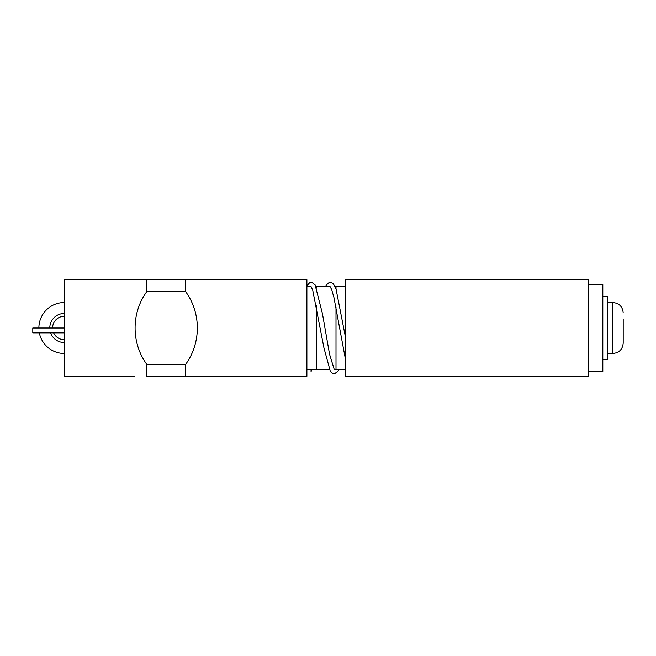 <?xml version="1.0" encoding="UTF-8"?>
<svg xmlns="http://www.w3.org/2000/svg" width="656" height="656" viewBox="0 0 656 656"><rect width="100%" height="100%" fill="white"/><g stroke="black" fill="none" stroke-linecap="round" stroke-linejoin="round"><path stroke-width="0.98" d="M588.268 291.928L588.268 376.273L345.704 376.273L345.704 279.727L588.268 279.727L588.268 291.928M316.602 288.074L316.602 286.762L330.255 286.762L316.085 286.762M306.893 369.238L329.328 369.238L316.602 369.238L316.602 305.68M336.249 369.238L335.109 369.722L334.175 369.213L329.558 354.265L322.449 313.691L315.085 284.819L311.551 282.17L309.927 282.408L306.893 285.754M338.98 369.238L338.045 371.083L334.47 373.822L332.854 373.608L330.288 371.165L323.974 348.024L312.658 289.845L310.887 286.451L309.091 286.762M185.615 279.489L146.805 279.489L146.805 291.617C131.159 313.06 131.216 342.965 146.805 364.383L146.805 376.511C131.184 376.511 131.184 376.511 146.805 376.511C131.184 376.511 131.184 376.511 146.805 376.511C131.184 376.511 131.184 376.511 146.805 376.511C131.184 376.511 131.184 376.511 146.805 376.511L185.615 376.511L185.615 364.383L146.805 364.383L146.805 376.511L185.615 376.511C201.236 376.511 201.236 376.511 185.615 376.511C201.236 376.511 201.236 376.511 185.615 376.511L185.615 364.383L146.805 364.383C131.216 342.965 131.159 313.06 146.805 291.617L185.615 291.617L185.615 279.489C201.236 279.489 201.236 279.489 185.615 279.489C201.236 279.489 201.236 279.489 185.615 279.489L146.805 279.489C131.184 279.489 131.184 279.489 146.805 279.489C131.184 279.489 131.184 279.489 146.805 279.489L146.805 291.617L185.615 291.617C201.261 313.068 201.212 342.949 185.615 364.383C201.212 342.949 201.261 313.068 185.615 291.617L185.615 279.489C201.236 279.489 201.236 279.489 185.615 279.489C201.236 279.489 201.236 279.489 185.615 279.489M588.268 371.665L602.823 371.665L602.823 284.335L588.268 284.335M602.823 359.537L607.677 359.537L607.677 296.463L602.823 296.463M623.2 319.111L623.2 343.121L623.2 319.111M134.431 376.273L64.337 376.273L64.337 279.727L146.805 279.727M185.615 279.727L306.893 279.727L306.893 376.273L185.615 376.273M336.003 307.402L336.003 369.238L334.191 369.238L345.704 369.238M345.704 286.762L335.175 286.762L336.003 286.762L336.003 288.853M312.272 369.238L311.042 371.509L311.042 369.238M328.262 286.762L329.943 286.426L331.616 289.427L333.929 297.43L345.704 360.603M146.805 279.489C131.184 279.489 131.184 279.489 146.805 279.489C131.184 279.489 131.184 279.489 146.805 279.489M185.615 376.511C201.236 376.511 201.236 376.511 185.615 376.511C201.236 376.511 201.236 376.511 185.615 376.511M64.337 332.854L32.8 332.854L32.8 328L64.337 328M50.61 332.854A14.555 14.555 0 0 0 64.337 342.555M64.337 313.445A14.555 14.555 0 0 0 49.782 328M64.337 353.469A25.469 25.469 0 0 1 39.327 332.854M38.868 328A25.469 25.469 0 0 1 64.337 302.531M53.628 332.854A11.751 11.751 0 0 0 64.337 339.751M64.337 316.249A11.751 11.751 0 0 0 52.578 328M607.677 302.531L612.852 302.531L612.852 353.469L607.677 353.469M612.852 353.469C619.133 352.854 622.585 349.41 623.2 343.121M612.852 302.531C619.133 303.146 622.585 306.59 623.2 312.879M311.182 286.762L306.893 286.762M325.524 286.762L326.614 284.696L329.361 282.31L330.435 282.154L333.396 283.769L336.02 288.902L345.704 338.381"/></g></svg>
